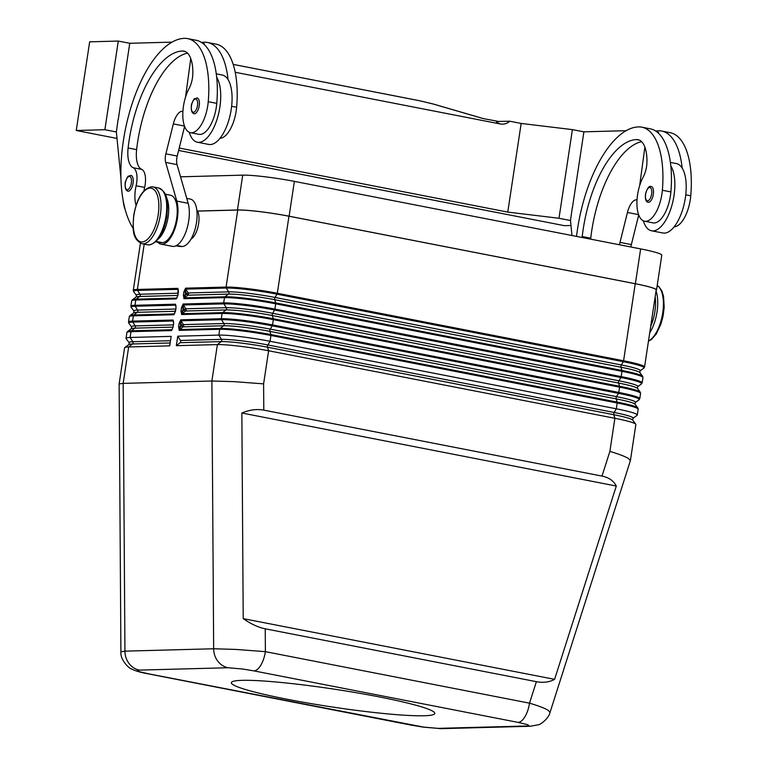 <?xml version="1.0" encoding="UTF-8"?>
<svg xmlns="http://www.w3.org/2000/svg" width="767" height="767" viewBox="0 0 767 767"><rect width="100%" height="100%" fill="white"/><g stroke="black" fill="none" stroke-linecap="round" stroke-linejoin="round"><path stroke-width="1.15" d="M550.006 712.514L548.232 710.328C544.896 708.277 538.655 705.889 529.527 703.166A19.29 8.418 101 0 1 524.983 716.666A19.29 8.418 101 0 1 518.07 722.389L526.383 724.345C529.431 725.333 529.566 725.879 526.776 725.994L438.062 728.362L423.547 727.097L148.041 673.714A19.29 8.418 101 0 1 147.254 673.656A19.29 8.418 101 0 1 147.226 673.647A19.29 8.418 101 0 1 147.053 673.608M148.041 673.714L139.728 671.758C136.67 670.77 136.545 670.224 139.335 670.109L228.048 667.741L242.564 669.006L253.925 670.885A19.29 8.418 -79 0 0 260.838 665.152A19.29 8.418 -79 0 0 265.382 651.653L235.92 649.428L213.657 648.767L124.935 651.145L120.937 651.777M179.344 326.876L180.312 327.02L180.82 323.645L179.114 323.434L178.606 326.819L179.344 326.876M635.057 404.228L635.316 402.522A34.889 3.039 -171.4 0 0 616.524 396.644A1.611 0.7 101 0 0 616.15 397.766A1.611 0.7 101 0 0 616.189 398.878L269.917 331.363L270.895 334.575A1.285 0.566 101 0 1 270.962 334.987A1.285 0.566 101 0 1 270.933 335.467L617.195 402.991A1.285 0.566 101 0 0 617.224 402.512A1.285 0.566 101 0 0 617.167 402.1L616.189 398.878A34.889 3.039 -171.4 0 1 635.057 404.228L637.828 407.958A38.197 3.327 -171.4 0 0 617.167 402.1L270.895 334.575A38.197 3.327 -171.4 0 0 220.167 328.458L179.679 329.542L183.092 326.847A1.611 1.438 88.5 0 0 183.428 324.614L181.913 325.361L180.82 323.645L181.002 320.779L221.49 319.695A1.285 1.15 -91.5 0 1 221.299 318.736L180.801 319.82L179.114 323.434M178.606 326.819L179.21 330.366A1.285 1.15 88.5 0 1 179.679 329.542L180.312 327.02L181.846 325.812L183.092 326.847L223.581 325.764A1.611 1.438 88.5 0 0 223.926 323.53L183.428 324.614L181.002 320.779A1.285 1.15 88.5 0 1 180.801 319.82M181.741 311.038L182.709 311.191L183.217 307.807L181.511 307.605L181.002 310.99L181.741 311.038M637.454 388.399L637.713 386.683A34.889 3.039 -171.4 0 0 618.921 380.815A1.611 0.7 101 0 0 618.538 381.937A1.611 0.7 101 0 0 618.586 383.049A34.889 3.039 -171.4 0 1 637.454 388.399L640.224 392.129A38.197 3.327 -171.4 0 0 619.563 386.271L618.586 383.049L272.314 315.525L273.292 318.746A1.285 0.566 101 0 1 273.359 319.158A1.285 0.566 101 0 1 273.33 319.638L619.592 387.162A1.285 0.566 -79 0 0 619.621 386.673A1.285 0.566 -79 0 0 619.563 386.271L273.292 318.746A38.197 3.327 -171.4 0 0 222.564 312.629L182.067 313.713L185.48 311.018A1.611 1.438 88.5 0 0 185.825 308.785L184.31 309.532L183.217 307.807L183.39 304.95L223.887 303.866A1.285 1.15 -91.5 0 1 223.686 302.907L183.198 303.991L181.511 307.605M181.002 310.99L181.606 314.537A1.285 1.15 88.5 0 1 182.067 313.713L182.709 311.191L184.243 309.983L185.48 311.018L225.977 309.935A1.611 1.438 88.5 0 0 226.313 307.701L223.887 303.866A38.197 3.327 8.6 0 1 274.615 309.993A1.285 0.566 -79 0 0 274.807 309.58A1.285 0.566 -79 0 0 274.922 309.091A38.571 3.365 -171.4 0 0 223.686 302.907L224.491 297.625A38.571 3.365 8.6 0 1 275.717 303.809L621.989 371.333A38.571 3.365 8.6 0 1 642.957 377.556L642.161 382.838A38.571 3.365 -171.4 0 0 621.184 376.616A1.285 0.566 101 0 1 621.069 377.096A1.285 0.566 101 0 1 620.887 377.508A38.197 3.327 8.6 0 1 641.461 383.941L642.161 382.838M184.128 295.209L185.096 295.362L185.614 291.978L183.907 291.776L183.39 295.161L184.128 295.209M639.851 372.57L640.109 370.854A34.889 3.039 -171.4 0 0 621.318 364.977A1.611 0.7 101 0 0 620.934 366.108A1.611 0.7 101 0 0 620.973 367.22L274.711 299.696L275.689 302.917A1.285 0.566 101 0 1 275.746 303.32A1.285 0.566 101 0 1 275.717 303.809L274.922 309.091L621.184 376.616L621.989 371.333A1.285 0.566 101 0 0 622.018 370.844A1.285 0.566 101 0 0 621.951 370.442L620.973 367.22A34.889 3.039 -171.4 0 1 639.851 372.57L642.621 376.29A38.197 3.327 -171.4 0 0 621.951 370.442L275.689 302.917A38.197 3.327 -171.4 0 0 224.961 296.791L184.464 297.874L187.877 295.19A1.611 1.438 88.5 0 0 188.212 292.946L186.707 293.703L185.614 291.978L185.787 289.121L226.284 288.037A1.285 1.15 -91.5 0 1 226.083 287.079L185.595 288.162L183.907 291.776M183.39 295.161L183.994 298.708A1.285 1.15 88.5 0 1 184.464 297.874L185.096 295.362L186.64 294.154L187.877 295.19L228.374 294.106A1.611 1.438 88.5 0 0 228.71 291.863L188.212 292.946L185.787 289.121A1.285 1.15 88.5 0 1 185.595 288.162M530.869 726.244A19.29 17.267 -91.5 0 1 530.17 726.272A19.29 17.267 -91.5 0 1 530.122 726.272L538.223 724.815C540.572 724.681 548.846 718.363 550.025 712.447L630.378 460.689L628.576 458.57C625.239 456.518 619.007 454.122 609.88 451.389L601.999 476.086C608.893 477.496 613.658 480.813 616.294 486.029L554.599 679.351C549.383 682.199 543.314 682.985 536.382 681.681L265.238 628.806C258.268 627.396 250.934 624.002 243.216 618.633L241.854 413.01C249.515 409.799 256.82 408.84 263.79 410.134L601.999 476.086M263.79 410.134L263.608 383.864L234.146 381.65L211.884 381.007L213.657 648.767A19.29 17.267 -91.5 0 0 217.78 661.164A19.29 17.267 -91.5 0 0 228.048 667.741M582.134 237.492A22.502 9.827 101 0 1 582.23 236.533A90.007 39.309 101 0 1 636.668 139.565A32.147 14.036 101 0 1 638.029 139.68A32.147 14.036 101 0 1 646.945 162.268A16.069 7.018 101 0 1 643.245 176.985A27.324 11.936 -79 0 0 637.128 198.548A27.324 11.936 -79 0 0 644.52 221.222A27.324 11.936 -79 0 0 662.362 190.254A76.029 33.202 -79 0 0 641.806 127.169A76.029 33.202 -79 0 0 638.575 126.9A102.864 44.917 -79 0 0 576.525 236.399M644.52 221.222L653.033 222.881A27.324 11.936 -79 0 0 670.885 191.913A76.029 33.202 -79 0 0 670.818 165.873A35.359 15.445 101 0 1 674.001 195.643A35.359 15.445 101 0 1 651.499 230.771L662.851 232.986A35.359 15.445 -79 0 0 685.353 197.857A35.359 15.445 -79 0 0 682.17 168.088A76.029 33.202 -79 0 0 661.672 131.042A76.029 33.202 -79 0 0 658.45 130.774A102.864 44.917 -79 0 0 655.699 131.032M651.499 230.771A35.359 15.445 101 0 1 643.369 220.858M653.331 194.31A8.034 3.509 101 0 1 648.556 202.315A8.034 3.509 101 0 1 648.211 202.287C645.804 201.807 644.932 198.921 645.584 193.629C647.386 188.126 649.103 185.739 650.723 186.467L651.288 186.515A8.034 3.509 101 0 1 653.331 194.31M136.085 205.335A22.502 9.827 101 0 1 136.123 185.748A16.069 7.018 -79 0 0 133.18 167.714A22.502 9.827 101 0 1 128.108 147.983A90.007 39.309 101 0 1 182.546 51.015A32.147 14.036 101 0 1 183.907 51.13A32.147 14.036 101 0 1 192.824 73.709A16.069 7.018 101 0 1 189.123 88.435A27.324 11.936 -79 0 0 183.006 109.997A27.324 11.936 -79 0 0 190.398 132.662L198.912 134.33A27.324 11.936 -79 0 0 216.764 103.363A76.029 33.202 -79 0 0 216.697 77.323A76.029 33.202 -79 0 0 196.199 40.277L187.685 38.618A76.029 33.202 -79 0 0 184.454 38.35A102.864 44.917 -79 0 0 128.77 115.012A102.864 44.917 -79 0 0 133.218 228.413M190.398 132.662A27.324 11.936 -79 0 0 208.24 101.704A76.029 33.202 -79 0 0 187.685 38.618M184.598 126.43L177.235 156.037A9.645 4.209 -79 0 0 177.033 164.617L188.174 203.313A25.714 11.227 101 0 1 185.911 231.864A25.714 11.227 101 0 1 172.354 246.351L160.993 244.136A25.714 11.227 -79 0 1 158.261 242.669L157.82 242.257A102.864 44.917 -79 0 0 157.964 242.286A102.864 44.917 -79 0 0 162.326 242.65A24.113 10.527 -79 0 0 172.105 233.417A24.113 10.527 -79 0 0 177.196 209.343A24.113 10.527 -79 0 0 170.533 195.24L165.25 194.204M158.223 239.045A24.113 10.527 -79 0 0 163.592 231.759A24.113 10.527 -79 0 0 166.353 197.34M219.985 138.3A27.324 11.936 -79 0 0 236.629 107.236A76.029 33.202 -79 0 0 216.064 44.15L207.55 42.492A76.029 33.202 -79 0 0 204.329 42.223A102.864 44.917 -79 0 0 201.577 42.473M175.959 245.795L177.829 246.159A102.864 44.917 -79 0 0 182.191 246.523A24.113 10.527 -79 0 0 191.971 237.291A24.113 10.527 -79 0 0 197.071 213.216A24.113 10.527 -79 0 0 190.398 199.113L186.755 198.404M189.248 132.298A35.359 15.445 -79 0 0 197.368 142.211A35.359 15.445 -79 0 0 219.88 107.092A35.359 15.445 -79 0 0 216.697 77.323M216.275 73.853L222.267 75.022A35.359 15.445 101 0 1 228.048 79.538A35.359 15.445 101 0 1 231.231 109.307A35.359 15.445 101 0 1 208.72 144.426L197.378 142.211M194.435 113.765A8.034 3.509 101 0 1 194.089 113.737C191.932 113.18 191.012 110.525 191.347 105.76C190.916 104.782 194.435 97.63 194.559 98.77L197.167 97.965A8.034 3.509 101 0 1 199.209 105.75A8.034 3.509 101 0 1 194.435 113.765M128.281 191.213A8.034 3.509 101 0 1 127.936 191.184C125.778 190.628 124.858 187.973 125.194 183.217C124.762 182.23 128.281 175.077 128.405 176.218L131.013 175.413A8.034 3.509 101 0 1 133.055 183.208A8.034 3.509 101 0 1 128.281 191.213M287.261 699.274A102.864 8.964 8.6 0 1 231.346 682.668A102.864 8.964 8.6 0 1 378.84 696.829A102.864 8.964 8.6 0 1 434.764 713.435A102.864 8.964 8.6 0 1 287.261 699.274M178.625 150.447L564.435 225.68L570.984 225.508M198.289 154.349L203.686 155.337M442.396 201.884L437.075 200.916M315.026 177.11L325.735 179.133M179.229 148.031L507.764 212.095L558.99 218.269L570.495 220.512M116.373 131.962L104.868 129.719L76.249 130.486L117.006 138.434M104.868 129.719L118.281 41.063L89.662 41.83L76.249 130.486M233.216 64.409L419.626 100.755A6.433 2.809 -79 0 0 419.424 100.698A6.433 2.809 -79 0 0 419.415 100.698A6.433 2.809 -79 0 0 419.204 100.678M498.866 121.512L483.133 118.559L433.077 103.976A6.433 4.065 -73.8 0 1 433.422 104.044A6.433 4.065 -73.8 0 1 433.441 104.053A6.433 4.065 -73.8 0 1 433.786 104.178M496.393 121.148C495.77 121.656 497.083 122.595 500.343 123.976L235.22 72.28M500.343 123.976C503.852 124.57 507.006 123.65 509.815 121.224L498.176 121.445M507.764 212.095L521.167 123.439L509.815 121.224M118.281 41.063L129.767 43.307L118.281 119.297M118.137 119.269L116.363 131.934L120.918 178.03M123.142 200.513L123.142 200.59A32.147 14.036 -79 0 0 125.184 209.612M172.038 42.147L129.776 43.278M583.888 131.857L572.403 129.623L521.167 123.439M558.99 218.269L572.403 129.623M626.16 130.697L583.898 131.828L572.403 207.847M143.995 190.791A22.502 9.827 101 0 1 144.647 187.407A16.069 7.018 -79 0 0 141.694 169.382A22.502 9.827 101 0 1 136.622 149.642A90.007 39.309 101 0 1 187.493 53.115M160.993 244.136A25.714 11.227 -79 0 0 174.56 229.649A25.714 11.227 -79 0 0 176.822 201.098L165.682 162.403A9.645 4.209 101 0 1 165.883 153.831L173.323 123.909A16.069 7.018 101 0 1 182.201 111.253L182.92 111.234M185.537 97.102L190.762 58.551M203.054 43.527L204.415 43.796L204.31 44.62M228.048 79.538A76.029 33.202 -79 0 0 207.55 42.492M196.793 209.966A16.069 7.018 101 0 1 197.387 211.05L197.675 211.098A16.069 7.018 101 0 1 198.02 226.735A16.069 7.018 101 0 1 190.964 239.141M197.387 211.05L237.454 209.976A38.896 3.394 8.6 0 1 289.111 216.208L635.373 283.732A38.896 3.394 8.6 0 1 656.523 290.012A38.896 3.394 8.6 0 1 656.14 290.396M656.523 290.012L661.787 255.181A38.896 3.394 -171.4 0 0 640.646 248.901L294.375 181.376A38.896 3.394 -171.4 0 0 242.717 175.144L180.542 176.813M197.675 211.098L237.741 210.033A38.571 3.365 8.6 0 1 288.967 216.217L635.239 283.732A38.571 3.365 8.6 0 1 656.207 289.964L644.548 367.01A38.571 3.365 -171.4 0 0 623.581 360.778A1.285 0.566 101 0 1 623.466 361.267A1.285 0.566 101 0 1 623.283 361.679A38.197 3.327 8.6 0 1 643.858 368.112L644.548 367.01M571.971 235.507L570.485 220.484L572.259 207.819M590.648 239.151A22.502 9.827 101 0 1 590.743 238.201A90.007 39.309 101 0 1 641.615 141.665M637.041 199.784L636.322 199.804A16.069 7.018 -79 0 0 627.444 212.459L620.004 242.382A9.645 4.209 -79 0 0 619.544 244.788M644.884 147.111L639.659 185.652M658.431 133.17L658.537 132.355L657.175 132.087M630.896 247.003A9.645 4.209 101 0 1 631.356 244.596L638.719 214.981M670.818 165.873A76.029 33.202 -79 0 0 650.32 128.827L641.806 127.169M670.396 162.403L676.389 163.572A35.359 15.445 101 0 1 682.17 168.088M674.107 226.85A27.324 11.936 -79 0 0 690.751 195.786A76.029 33.202 -79 0 0 670.185 132.701L661.672 131.042M139.335 670.109A19.29 17.267 -91.5 0 1 129.057 663.532A19.29 17.267 -91.5 0 1 124.935 651.145L123.161 383.375L211.884 381.007L217.387 344.594L176.324 345.687L177.752 336.195L218.825 335.093A38.571 3.365 8.6 0 1 270.051 341.277L616.323 408.801A38.571 3.365 8.6 0 1 637.291 415.024A38.571 3.365 8.6 0 1 637.099 415.292L632.928 418.351A34.889 3.039 -171.4 0 0 614.127 412.473L267.865 344.949A34.889 3.039 -171.4 0 0 221.529 339.359L180.466 340.462L177.752 336.195M554.599 679.351L243.216 618.633M616.294 486.029L241.854 413.01M177.877 295.381L176.736 298.085L136.238 299.168A1.285 1.15 88.5 0 0 135.769 299.993L176.266 298.919A1.285 1.15 -91.5 0 1 176.736 298.085L177.024 297.855M178.462 291.92L177.858 288.363L137.37 289.447A1.285 1.15 88.5 0 0 137.561 290.405L178.059 289.332L177.819 295.333L178.395 291.997M175.49 311.21L176.074 307.749L175.47 304.202L134.973 305.285A1.285 1.15 88.5 0 0 135.174 306.244L175.662 305.161L175.998 307.826M176.074 307.749L174.339 313.914L133.841 314.997A38.197 3.327 -171.4 0 0 129.997 315.592L129.297 316.704A38.571 3.365 8.6 0 1 133.381 315.831A1.285 1.15 -91.5 0 1 133.841 314.997L137.264 312.313A1.611 1.438 88.5 0 0 137.6 310.069L175.739 309.053M124.781 347.566L128.952 344.517A34.889 3.039 8.6 0 1 132.47 343.971A1.611 1.438 88.5 0 0 132.806 341.727A34.889 3.039 8.6 0 0 129.211 342.801L126.124 338.65A38.571 3.365 8.6 0 1 126.028 338.343A38.571 3.365 8.6 0 1 130.102 337.47L171.175 336.368L169.737 345.869L128.664 346.962A38.571 3.365 -171.4 0 0 124.781 347.566A38.571 3.365 -171.4 0 0 124.59 347.834L119.134 383.912L120.908 651.701M174.627 313.684L174.339 313.914A1.285 1.15 -91.5 0 0 173.869 314.748L133.381 315.831L132.576 321.114A1.285 1.15 88.5 0 0 132.777 322.073L173.265 320.99L173.601 323.655M173.678 323.578L173.026 326.991L173.678 323.578L173.074 320.031L132.576 321.114A38.571 3.365 -171.4 0 0 128.501 321.987L129.297 316.704M173.093 327.039L171.942 329.743L131.454 330.826A1.285 1.15 88.5 0 0 130.984 331.66L171.482 330.577L173.16 326.963M170.178 342.964L132.47 343.971L128.664 346.962L123.161 383.375L119.134 383.912M176.324 345.687L180.12 342.696A1.611 1.438 88.5 0 0 180.466 340.462M630.397 460.603L635.853 424.525A38.571 3.365 -171.4 0 0 635.747 424.209A38.571 3.365 -171.4 0 0 614.885 418.293L268.613 350.778A38.571 3.365 -171.4 0 0 217.387 344.594L221.193 341.603A1.611 1.438 88.5 0 0 221.529 339.359L218.825 335.093L219.698 329.283A38.571 3.365 8.6 0 1 270.933 335.467L270.051 341.277L267.865 344.949A1.611 0.7 101 0 0 267.482 346.08A1.611 0.7 101 0 0 267.52 347.192A34.889 3.039 -171.4 0 0 221.193 341.603L180.12 342.696M147.226 673.647L411.361 725.151A19.29 8.418 -79 0 0 411.39 725.16A19.29 8.418 -79 0 0 412.186 725.218M183.994 298.708L224.491 297.625A1.285 1.15 88.5 0 1 224.961 296.791L228.374 294.106A34.889 3.039 -171.4 0 1 274.711 299.696A1.611 0.7 101 0 1 274.663 298.584A1.611 0.7 101 0 1 275.046 297.462A34.889 3.039 -171.4 0 0 228.71 291.863L226.284 288.037A38.197 3.327 8.6 0 1 277.012 294.164L623.283 361.679L621.318 364.977L275.046 297.462L277.012 294.164A1.285 0.566 101 0 0 277.194 293.742A1.285 0.566 101 0 0 277.318 293.262A38.571 3.365 -171.4 0 0 226.083 287.079L237.741 210.033M181.606 314.537L222.094 313.454A1.285 1.15 88.5 0 1 222.564 312.629L225.977 309.935A34.889 3.039 -171.4 0 1 272.314 315.525A1.611 0.7 101 0 1 272.275 314.412A1.611 0.7 101 0 1 272.649 313.291A34.889 3.039 -171.4 0 0 226.313 307.701L185.825 308.785L183.39 304.95A1.285 1.15 88.5 0 1 183.198 303.991M640.224 392.129L640.56 393.385A38.571 3.365 8.6 0 0 619.592 387.162L618.796 392.445A1.285 0.566 101 0 1 618.681 392.925A1.285 0.566 101 0 1 618.49 393.346L616.524 396.644L270.262 329.12A34.889 3.039 -171.4 0 0 223.926 323.53L221.49 319.695A38.197 3.327 8.6 0 1 272.227 325.822L618.49 393.346A38.197 3.327 8.6 0 1 639.064 399.78L639.764 398.667A38.571 3.365 -171.4 0 0 618.796 392.445L272.525 324.92A1.285 0.566 101 0 1 272.41 325.409A1.285 0.566 101 0 1 272.227 325.822L270.262 329.12A1.611 0.7 101 0 0 269.879 330.241A1.611 0.7 101 0 0 269.917 331.363A34.889 3.039 -171.4 0 0 223.581 325.764L220.167 328.458A1.285 1.15 88.5 0 0 219.698 329.283L179.21 330.366M609.88 451.389L614.885 418.293L613.792 414.707A1.611 0.7 101 0 1 613.753 413.595A1.611 0.7 101 0 1 614.127 412.473L616.323 408.801L617.195 402.991A38.571 3.365 8.6 0 1 638.163 409.214L637.291 415.024M136.392 295.314L133.621 291.585A38.197 3.327 8.6 0 1 137.561 290.405L139.997 294.24A34.889 3.039 8.6 0 0 136.392 295.314L136.133 297.021A34.889 3.039 8.6 0 1 139.652 296.474A1.611 1.438 88.5 0 0 139.997 294.24L178.136 293.215M134.004 311.143L131.234 307.414A38.197 3.327 8.6 0 1 135.174 306.244L137.6 310.069A34.889 3.039 8.6 0 0 134.004 311.143L133.746 312.859A34.889 3.039 8.6 0 1 137.264 312.313L175.403 311.287M131.608 326.972L128.837 323.243A38.197 3.327 8.6 0 1 132.777 322.073L135.203 325.898A34.889 3.039 8.6 0 0 131.608 326.972L131.349 328.688A34.889 3.039 8.6 0 1 134.867 328.142A1.611 1.438 88.5 0 0 135.203 325.898L173.352 324.882M536.382 681.681L529.527 703.166L265.382 651.653L265.238 628.806M274.615 309.993L620.887 377.508L618.921 380.815L272.649 313.291L274.615 309.993M171.482 330.577A1.285 1.15 -91.5 0 1 171.942 329.743L172.239 329.513M173.591 321.498L173.265 320.99A1.285 1.15 -91.5 0 1 173.074 320.031M175.988 305.669L175.662 305.161A1.285 1.15 -91.5 0 1 175.47 304.202M178.375 289.83L178.059 289.332A1.285 1.15 -91.5 0 1 177.858 288.363M530.122 726.272A19.29 17.267 -91.5 0 1 526.776 725.994M530.17 726.272L441.447 728.65A19.29 17.267 -91.5 0 1 441.408 728.65A19.29 17.267 -91.5 0 1 438.062 728.362M649.707 332.897A28.925 12.636 -79 0 0 656.053 290.952M650.704 326.33A27.324 11.936 -79 0 0 655.152 296.887M648.489 340.979A28.925 12.636 -79 0 0 662.659 313.291A28.925 12.636 -79 0 0 657.194 285.564M649.62 187.531A6.75 2.943 101 0 1 651.614 194.099A6.75 2.943 101 0 1 647.607 200.829A6.75 2.943 101 0 1 645.613 194.262A6.75 2.943 101 0 1 649.62 187.531M158.683 188.011C169.344 193.294 167.609 203.734 166.909 216.227C163.697 233.436 157.762 243.005 149.114 244.932L147.609 244.807A28.925 12.636 -79 0 0 148.836 244.903A28.925 12.636 -79 0 0 165.797 217.445A28.925 12.636 -79 0 0 158.683 188.011L153.007 186.908A28.925 12.636 -79 0 0 151.78 186.803M141.933 243.695A28.925 12.636 -79 0 0 143.161 243.801A28.925 12.636 -79 0 0 160.121 216.342A28.925 12.636 -79 0 0 153.007 186.908L151.502 186.784C142.854 188.711 136.919 198.279 133.707 215.489C133.007 227.972 131.272 238.412 141.933 243.695L147.609 244.807M150.121 188.116A27.324 11.936 -79 0 0 133.889 215.354A27.324 11.936 -79 0 0 141.981 241.941A27.324 11.936 -79 0 0 158.213 214.702A27.324 11.936 -79 0 0 150.121 188.116M216.764 103.363L208.24 101.704M236.629 107.236L231.634 106.268M193.485 112.279A6.75 2.943 101 0 1 191.491 105.712A6.75 2.943 101 0 1 195.499 98.981A6.75 2.943 101 0 1 197.493 105.549A6.75 2.943 101 0 1 193.485 112.279M127.332 189.727A6.75 2.943 101 0 1 125.337 183.16A6.75 2.943 101 0 1 129.345 176.429A6.75 2.943 101 0 1 131.339 182.997A6.75 2.943 101 0 1 127.332 189.727M419.626 100.755L433.077 103.976M182.201 111.253L182.91 111.388M173.323 123.909L184.473 126.085M165.883 153.831L177.235 156.037M165.682 162.403L177.033 164.617M176.822 201.098L188.174 203.313M182.191 246.523L176.64 245.44M162.326 242.65L156.123 241.432M144.647 187.407L136.123 185.748M141.694 169.382L133.18 167.714M136.622 149.642L128.108 147.983M185.211 51.533L182.546 51.015M242.717 175.144L237.454 209.976M637.032 199.938L636.322 199.804M638.595 214.635L627.444 212.459M631.356 244.596L620.004 242.382M582.23 236.533L590.743 238.201M636.668 139.565L639.333 140.093M662.362 190.254L670.885 191.913M685.756 194.818L690.751 195.786M253.925 670.885L518.07 722.389M176.266 298.919L177.954 295.305M177.8 295.458L139.652 296.474L136.238 299.168A38.197 3.327 -171.4 0 0 132.384 299.763L131.694 300.875A38.571 3.365 8.6 0 1 135.769 299.993L134.973 305.285A38.571 3.365 -171.4 0 0 130.889 306.158L131.234 307.414M144.215 244.146L137.37 289.447A38.571 3.365 -171.4 0 0 133.285 290.319L133.621 291.585M173.869 314.748L175.557 311.134M173.006 327.116L134.867 328.142L131.454 330.826A38.197 3.327 -171.4 0 0 127.6 331.43L126.9 332.533A38.571 3.365 8.6 0 1 130.984 331.66L130.102 337.47L132.806 341.727L170.514 340.721M222.094 313.454L221.299 318.736A38.571 3.365 -171.4 0 1 272.525 324.92L273.33 319.638A38.571 3.365 8.6 0 0 222.094 313.454M635.239 283.732L623.581 360.778L277.318 293.262L288.967 216.217M263.608 383.864L268.613 350.778L267.52 347.192L613.792 414.707A34.889 3.039 -171.4 0 1 632.67 420.057L635.747 424.209M294.375 181.376L289.111 216.208M640.646 248.901L635.373 283.732M632.928 418.351L632.67 420.057M128.952 344.517L129.211 342.801M648.451 341.238L651.298 339.608L656.197 334.086L660.924 324.115L663.072 316.148L664.193 307.318L663.551 296.34L661.873 290.904L659.016 286.772L657.204 285.497M433.422 104.044L419.424 100.698L233.206 64.39M483.411 118.617L433.441 104.053M155.691 241.845L157.964 242.286M120.937 651.701C119.882 659.841 129.537 668.901 131.579 669.006C135.491 670.933 140.716 672.477 147.254 673.647M140.409 243.216L133.285 290.319M136.133 297.021L132.384 299.763M128.837 323.243L128.501 321.987M131.349 328.688L127.6 331.43M133.746 312.859L129.997 315.592M131.694 300.875L130.889 306.158M126.9 332.533L126.028 338.343M642.621 376.29L642.957 377.556M640.56 393.385L639.764 398.667M637.828 407.958L638.163 409.214M635.316 402.522L639.064 399.78M637.713 386.683L641.461 383.941M640.109 370.854L643.858 368.112M411.39 725.16L423.691 727.193L441.408 728.64"/></g></svg>
